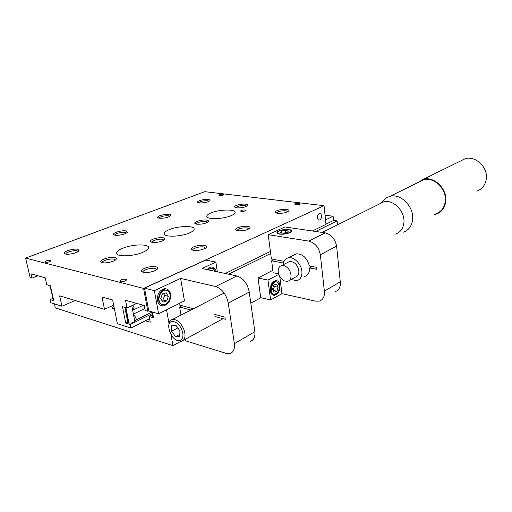 <?xml version="1.0" encoding="UTF-8"?>
<svg xmlns="http://www.w3.org/2000/svg" width="512" height="512" viewBox="0 0 512 512"><rect width="100%" height="100%" fill="white"/><g stroke="black" fill="none" stroke-linecap="round" stroke-linejoin="round"><path stroke-width="0.77" d="M325.037 215.2L333.101 216.23L325.536 219.872M166.554 309.811L169.005 323.552M170.963 334.522L172.947 345.664L55.309 307.872L54.406 303.853M260.89 297.709L250.816 303.2M180.557 341.517L172.947 345.664M333.101 216.23L333.536 220.454L337.075 220.922L337.478 224.864M337.075 220.922L315.61 231.462M270.675 253.53L228.589 274.195M145.446 320.774L150.227 322.208L149.165 316.506L153.53 317.786L152.467 312.019M152.269 314.97L149.165 316.506M333.536 220.454L325.984 224.134M53.568 299.821L53.062 299.136M134.643 320.602L134.81 321.011C133.683 322.63 131.565 323.302 128.448 323.021L127.738 322.074L125.709 323.066L130.246 324.474L130.938 328L117.408 323.731L112.653 300.006L101.984 296.973L104.518 309.35L59.642 295.846L61.958 306.234L50.842 302.726L50.118 299.552L53.76 300.685L50.394 285.766L46.746 284.71L45.178 277.798L30.982 273.824L31.981 278.118L30.157 277.6L25.6 258.086L143.578 288.41L147.84 311.264L145.286 310.534L144.346 305.536L125.53 300.275L127.027 307.968L122.477 306.65L125.709 323.066M223.053 194.259L223.763 194.598C223.11 195.283 221.722 195.61 219.59 195.584L218.886 195.245C219.539 194.56 220.928 194.227 223.053 194.259M50.496 260.314L50.982 260.723C49.837 261.888 47.936 262.413 45.286 262.304L44.806 261.894C45.958 260.73 47.853 260.205 50.496 260.314M299.213 203.245L300.173 203.699C299.578 204.448 298.118 204.8 295.802 204.736L294.848 204.288C295.45 203.533 296.902 203.187 299.213 203.245M241.274 211.437C243.462 211.488 244.877 211.142 245.517 210.4L244.736 209.997C242.554 209.939 241.146 210.285 240.506 211.034L241.274 211.437M115.27 260.109L113.965 259.181C110.65 258.285 102.195 260.634 102.298 262.438L102.298 262.438M102.266 262.662C105.862 263.661 115.136 261.363 116.166 259.238C116.602 258.458 116.134 257.894 114.758 257.568C110.387 256.39 99.264 259.814 100.851 261.888L102.266 262.662M163.962 240.16L162.515 239.309C159.232 238.586 151.693 240.576 151.834 242.15L151.84 242.285M152.096 242.336C155.68 243.149 163.987 241.184 164.845 239.341C165.235 238.605 164.698 238.086 163.232 237.798C158.925 236.845 149.056 239.738 150.502 241.562L152.096 242.336M207.507 222.31L205.946 221.53C200.966 221.382 197.683 222.214 196.09 224.032L196.09 224.077M196.614 224.179C201.946 224.435 205.869 223.546 208.384 221.53C208.73 220.838 208.134 220.365 206.598 220.109C202.381 219.341 193.542 221.811 194.861 223.424L196.614 224.179M246.682 206.234L245.024 205.53C240.378 205.421 237.325 206.157 235.885 207.731M236.621 207.866C241.696 208.051 245.344 207.264 247.558 205.498C247.866 204.851 247.219 204.416 245.626 204.192C241.51 203.565 233.523 205.702 234.726 207.13L236.621 207.866M78.221 251.514L77.146 250.829C74.118 250.003 65.728 252.288 65.818 253.933L65.818 254.074M65.574 254.022C68.877 254.95 78.112 252.672 79.078 250.714L77.92 249.306C73.952 248.224 62.95 251.507 64.397 253.376L65.574 254.022M156.602 269.741L155.021 268.493C151.373 267.52 142.854 269.92 142.995 271.904L143.066 272.269L142.995 271.904M143.226 272.307C147.168 273.389 156.461 271.085 157.549 268.787C158.048 267.846 157.472 267.174 155.827 266.778C150.989 265.491 139.757 269.062 141.517 271.373L143.226 272.307M126.47 233.011L125.274 232.365C122.259 231.693 114.758 233.651 114.874 235.098L114.874 235.098M114.912 235.162C118.221 235.923 126.515 233.958 127.322 232.243L125.978 230.931C122.035 230.054 112.25 232.858 113.574 234.515L114.912 235.162M205.523 248.128L203.782 247.002C200.198 246.214 192.627 248.243 192.794 249.958L192.794 249.958M193.357 250.298C197.242 251.168 205.562 249.21 206.458 247.232C206.893 246.362 206.246 245.747 204.512 245.402C199.782 244.371 189.85 247.36 191.443 249.37L193.357 250.298M169.869 216.358L168.563 215.763C163.821 215.654 160.614 216.454 158.957 218.17M159.232 218.221C164.358 218.419 168.186 217.555 170.714 215.629C171.027 215.034 170.528 214.63 169.21 214.406C165.325 213.69 156.538 216.102 157.747 217.581L159.232 218.221M249.011 228.896L247.142 227.885C241.926 227.693 238.56 228.557 237.03 230.477L237.037 230.586M237.856 230.758C243.411 231.066 247.443 230.163 249.939 228.058C250.323 227.251 249.606 226.694 247.802 226.387C243.206 225.562 234.33 228.096 235.77 229.856L237.856 230.758M209.101 201.293L207.712 200.742C203.341 200.659 200.365 201.357 198.784 202.842M199.264 202.918C204.154 203.066 207.718 202.291 209.952 200.595C210.234 200.032 209.683 199.661 208.307 199.469C204.493 198.88 196.538 200.973 197.651 202.291L199.264 202.918M287.923 211.68L285.952 210.784C281.024 210.637 277.901 211.405 276.576 213.075L276.576 213.075M277.626 213.293C282.912 213.523 286.65 212.723 288.845 210.886C289.178 210.144 288.416 209.638 286.554 209.376C282.099 208.704 274.093 210.88 275.398 212.429L277.626 213.293M317.414 217.722C317.658 219.283 318.298 220.058 319.334 220.051C320.826 219.558 321.549 218.138 321.504 215.789C321.267 214.221 320.621 213.446 319.578 213.453C318.093 213.946 317.37 215.366 317.414 217.722M211.123 212.851C208.352 213.984 206.906 215.104 206.797 216.211C206.048 219.635 222.835 219.322 231.027 215.693C233.664 214.566 235.021 213.478 235.091 212.429C235.61 209.018 219.366 209.35 211.123 212.851M169.382 229.587C166.099 230.931 164.378 232.256 164.211 233.562C163.366 237.286 180.365 236.96 189.299 233.018C192.429 231.68 194.048 230.394 194.157 229.146C194.765 225.446 178.362 225.786 169.382 229.587M122.886 248.224C118.982 249.83 116.902 251.411 116.653 252.973C115.693 257.018 132.909 256.666 142.694 252.365C146.432 250.765 148.384 249.229 148.563 247.744C149.267 243.731 132.704 244.09 122.886 248.224M125.894 279.206L126.605 279.802C125.504 281.152 123.482 281.734 120.544 281.549L119.846 280.96C120.954 279.61 122.97 279.027 125.894 279.206M25.6 258.086L204.8 191.68L324.026 205.69L326.01 224.32L312.352 230.982M270.4 251.456L225.261 273.485M148.73 310.829L147.84 311.264M136.704 303.398L127.027 307.968M152.038 313.728L130.246 324.474M149.574 318.72L130.938 328M113.677 305.12L104.518 309.35M75.091 300.493L61.958 306.234M52.89 298.374L50.118 299.552M37.939 275.77L31.981 278.118M324.026 205.69L143.578 288.41M132.947 305.178L134.042 307.597L133.139 310.054L132.602 310.016M133.446 314.394L136.006 317.818C136.275 319.283 135.994 320.141 135.162 320.39L134.592 320.352M114.554 309.51L112.256 308.378M114.509 309.261L112.211 308.09L112.608 307.322M113.875 306.118L113.523 306.637L113.984 306.643M279.482 234.054C283.891 234.854 291.981 232.794 291.674 230.97C291.616 230.285 290.746 229.811 289.075 229.549C284.672 228.787 276.704 230.803 276.954 232.634C276.998 233.306 277.843 233.779 279.482 234.054M270.253 290.656C270.803 293.766 272.205 295.334 274.451 295.354C278.272 294.202 280.134 290.867 280.038 285.344C279.501 282.202 278.093 280.627 275.802 280.608C272 281.773 270.15 285.12 270.253 290.656M284.045 261.318L271.386 258.97L268.205 234.669L284.87 226.95L325.235 232.877C331.315 234.445 335.104 238.874 336.608 246.163L340.314 282.15C340.614 287.155 338.925 290.31 335.251 291.629M268.205 234.669L308.8 241.101C314.925 242.758 318.778 247.315 320.352 254.771L324.403 291.507C324.749 296.614 323.078 299.814 319.392 301.114L315.661 301.158L281.965 293.658L279.782 276.634M304.339 276.563L304.57 276.506C307.974 275.437 309.658 272.582 309.632 267.949L316.557 269.254L316.339 267.315L309.408 266.029C306.938 257.67 302.458 253.613 295.981 253.85L293.165 255.354M336.608 246.163L320.352 254.771M340.275 281.83L324.365 291.181M272.87 270.323L258.022 277.984L260.73 297.67L270.605 299.968L281.965 293.658M270.605 299.968L267.955 280.077L258.022 277.984M267.955 280.077L278.752 274.394M278.579 273.85L273.19 272.768L271.629 260.819L274.253 259.501M283.424 263.034L271.629 260.819M309.632 267.949L312.224 266.547M157.402 300.525C157.101 294.074 159.526 290.144 164.685 288.723C167.808 288.71 169.786 290.528 170.605 294.176C170.893 300.614 168.442 304.531 163.251 305.92C160.192 305.926 158.24 304.122 157.402 300.525M163.814 289.517L163.373 288.992M216.256 271.558C215.373 268.448 213.632 266.918 211.027 266.982L206.81 269.542M185.19 339.328L185.44 340.762L226.048 353.35L229.798 353.568C233.376 352.454 234.906 349.165 234.387 343.693L228.192 302.79C226.259 294.253 222.074 288.832 215.635 286.528L180.627 278.406L184.454 300.909L158.592 313.766L154.387 290.662L144.506 288.128L205.766 260.038L215.859 262.074L202.054 268.525L236.832 275.955C243.245 278.118 247.366 283.366 249.184 291.693L254.861 331.674C255.302 337.03 253.728 340.282 250.138 341.427M182.15 305.728L179.61 307.002L181.011 315.098M214.778 314.419L224.947 317.126L225.28 319.283L215.117 316.55M190.886 310.035L179.61 307.002M179.027 303.61L179.258 304.954L193.427 308.73M234.387 343.693L254.861 331.674M228.243 303.162L249.235 292.058M154.387 290.662L180.627 278.406M144.506 288.128L148.755 310.963L158.592 313.766M215.859 262.074L217.357 271.795M159.104 304.205L159.718 303.981M169.498 331.283L172.794 337.133C178.47 344.25 185.382 339.789 182.112 330.803C179.078 320.909 168.314 317.85 168.698 326.765L169.498 331.283M168.819 325.222C168.998 321.875 170.272 319.93 172.634 319.398C177.376 319.418 181.216 323.008 184.166 330.163C185.907 336.442 184.96 340.198 181.325 341.434L176.518 340.134M171.597 331.206L175.533 336.659L179.712 336.538L179.942 330.886L175.962 325.382L171.795 325.581L171.597 331.206L177.805 327.936M179.802 334.374L175.533 336.659M285.523 230.458L281.453 231.206L280.218 232.576L283.098 233.203L287.206 232.442L288.403 231.066L285.523 230.458L285.805 232.704M281.664 232.89L281.453 231.206M276.838 291.2L278.15 287.213L276.653 284.147L273.83 285.062L272.512 289.075L274.022 292.147L276.838 291.2L273.152 290.381L274.458 286.413L278.15 287.213M274.458 286.413L273.818 285.107M166.707 300.992L168.378 296.333L166.253 292.787L162.426 293.901L160.736 298.598L162.893 302.144L166.707 300.992L162.95 299.994L164.614 295.354L168.378 296.333M161.798 300.339L162.95 299.994M164.614 295.354L163.539 293.574M128.198 322.925L125.165 307.43M128.941 323.13L125.914 307.648M53.363 299.75L50.195 285.709M476.755 191.13C482.106 189.203 485.28 185.197 486.272 179.117C488.186 167.411 475.565 155.392 465.152 158.726L460.467 161.03M291.085 276.051C290.758 271.27 288.621 267.872 284.672 265.856L281.651 265.549C279.437 266.182 278.272 267.962 278.15 270.893C278.49 275.59 280.602 278.95 284.486 280.986L287.654 281.306C289.798 280.672 290.944 278.925 291.085 276.051M290.912 279.539L296.915 280.64C300.026 279.706 301.702 277.165 301.933 273.03C302.387 265.152 294.202 256.154 288.256 257.856C285.254 258.682 283.546 260.992 283.136 264.787M395.533 234.029C400.422 232.384 403.213 228.595 403.904 222.656C405.248 211.264 393.146 198.976 383.699 201.875L379.488 203.968M383.066 200.922L386.458 197.824L390.003 196.326C400.627 193.075 414.176 206.771 412.608 219.507C411.802 226.125 408.659 230.368 403.187 232.23M435.878 213.722C441.254 211.846 444.378 207.75 445.267 201.44C446.982 189.299 433.984 176.512 423.552 179.776L418.88 182.08M289.459 280.326L295.462 277.069C297.606 276.429 298.758 274.688 298.912 271.846C297.971 265.107 294.848 261.651 289.542 261.485L287.744 262.413M434.304 214.618L436.083 214.195C441.606 212.269 444.819 208.058 445.734 201.568C447.501 189.082 434.138 175.93 423.411 179.283L417.216 182.906M325.235 232.877L308.8 241.101M215.635 286.528L236.832 275.955M291.13 230.886L290.688 232.218M278.234 233.76L277.427 232.858C275.974 230.342 291.002 228.461 291.027 230.726L291.322 231.706M277.754 232.954C279.027 235.45 292.934 233.037 290.861 230.694C289.459 228.269 275.898 230.605 277.754 232.954M277.856 292.23L274.534 294.49L273.005 294.157C268.915 292.288 271.213 281.722 275.699 281.709L277.299 282.067M277.402 282.336C272.896 279.379 268.499 291.674 273.274 293.965C277.805 296.768 282.074 284.685 277.402 282.336M273.862 281.318L277.37 282.106L279.322 285.472M167.181 290.374C172.704 292.659 169.798 304.8 163.699 304.864L161.626 304.499C155.987 302.4 158.816 290.042 164.941 289.958L167.136 290.349M167.219 290.669C160.986 287.283 155.328 301.69 161.92 304.282C168.186 307.456 173.651 293.331 167.219 290.669M207.923 269.779L211.117 268.096L213.203 268.518M215.379 271.373L213.293 268.813C211.654 268.019 210.016 268.371 208.371 269.875M208.979 267.648L213.267 268.557L215.443 271.386M157.184 269.242L157.549 268.787M206.099 247.667L206.458 247.232M249.6 228.467L249.939 228.058M288.525 211.264L288.845 210.886M318.72 219.974L319.334 220.051M206.854 216.595L206.797 216.211M164.307 234.099L164.211 233.562M116.8 253.709L116.653 252.973M276.07 212.915L275.398 212.429M198.208 202.675L197.651 202.291M236.634 230.451L235.77 229.856M158.438 218.035L157.747 217.581M192.55 250.093L191.443 249.37M114.432 235.046L113.574 234.515M142.944 272.237L141.517 271.373M65.472 253.997L64.397 253.376M235.341 207.565L234.726 207.13M195.635 223.942L194.861 223.424M151.482 242.182L150.502 241.562M102.086 262.618L100.851 261.888M143.238 305.229L133.626 309.824M144.902 308.512L133.382 314.08M151.763 312.23L135.642 320.154M113.811 305.792L112.371 307.622M272.659 294.944L274.451 295.354M160.07 305.056L163.251 305.92M183.443 340.282L223.027 318.682M172.634 319.398L223.386 293.37M277.446 233.011L277.498 233.421M283.776 261.926L283.693 261.254M274.534 294.49C277.875 294.298 282.33 286.893 277.37 282.106M162.509 289.344L167.194 290.381C173.862 295.315 168.518 304.666 163.699 304.864M215.507 271.398L213.267 268.557M151.68 311.795L152.749 317.555M134.765 321.229L131.776 305.728M127.859 322.701L124.851 307.341M53.178 299.635L50.022 285.658M423.411 179.283L465.152 158.726M281.651 265.549L289.542 261.485M423.552 179.776L390.003 196.326M383.699 201.875L322.259 232.435M380.602 203.174L386.458 197.824M288.256 257.856L296.211 253.805"/></g></svg>
